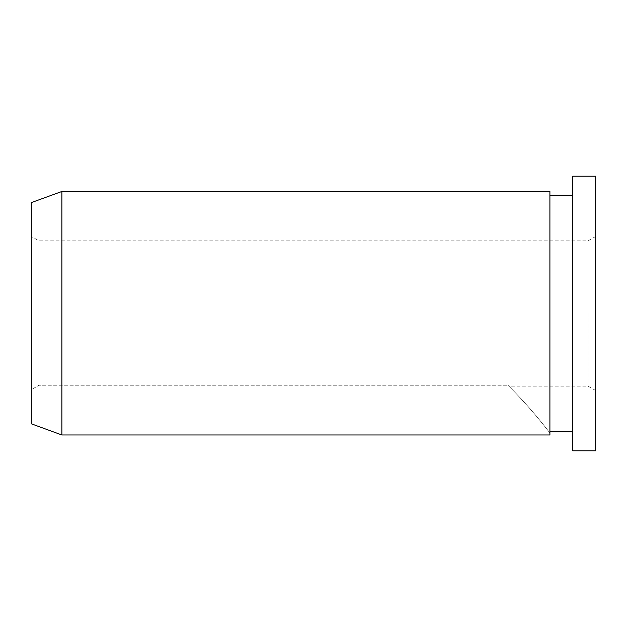 <?xml version="1.0" encoding="UTF-8"?>
<svg xmlns="http://www.w3.org/2000/svg" width="627" height="627" viewBox="0 0 627 627"><rect width="100%" height="100%" fill="white"/><g stroke="black" fill="none" stroke-linecap="round" stroke-linejoin="round"><path stroke-width="0.47" stroke-dasharray="3.13 2.35" d="M572.772 176.234L572.772 450.766M549.895 191.486L549.895 434.973M61.854 191.486L61.854 434.973M31.35 202.592L31.35 423.821L31.35 389.68L38.976 385.229L38.976 313.5L38.976 385.229L507.964 385.229C509.171 386.436 509.171 386.436 507.964 385.229C509.171 386.436 509.171 386.436 507.964 385.229L38.976 385.229L31.35 389.68L31.35 313.5L31.35 423.821M31.35 313.5L31.35 236.465L31.35 313.5M38.976 313.5L38.976 240.862L38.976 313.5M588.024 313.5L588.024 386.138L588.024 313.5M595.65 176.234L595.65 450.766M595.65 313.5L595.65 236.465L595.65 313.5M549.895 313.5L549.895 431.697L549.895 313.5M572.772 313.5L572.772 431.697L572.772 313.5M549.895 433.014A480.415 480.415 0 0 0 507.964 385.229A480.415 480.415 0 0 1 549.895 433.014M595.65 236.465L588.024 240.862L38.976 240.862L31.35 236.465M595.65 390.535L588.024 386.138L508.873 386.138"/><path stroke-width="0.94" d="M549.895 434.973L61.854 434.973L549.895 434.973L549.895 191.486L61.854 191.486L61.854 434.973L31.35 423.821L31.35 202.592L61.854 191.486M595.65 313.5L595.65 176.234L572.772 176.234L572.772 450.766L595.65 450.766L595.65 313.5M61.854 434.973L31.35 423.821M572.772 195.303L549.895 195.303M572.772 431.697L549.895 431.697"/></g></svg>
